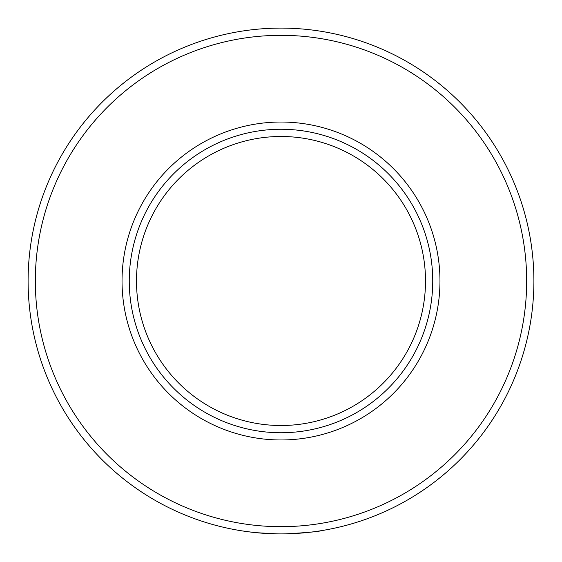 <?xml version="1.0" encoding="UTF-8"?>
<svg xmlns="http://www.w3.org/2000/svg" width="562" height="562" viewBox="0 0 562 562"><rect width="100%" height="100%" fill="white"/><g stroke="black" fill="none" stroke-linecap="round" stroke-linejoin="round"><path stroke-width="0.84" d="M281 439.969A158.969 158.969 0 0 1 122.031 281A158.969 158.969 0 0 1 281 122.031A158.969 158.969 0 0 1 439.969 281A158.969 158.969 0 0 1 281 439.969M281 129.26A151.74 151.74 0 0 0 129.26 281A151.74 151.74 0 0 0 281 432.74A151.74 151.74 0 0 0 432.74 281A151.74 151.74 0 0 0 281 129.26M256.335 532.692L249.704 531.954M251.685 532.193L241.815 530.844M285.215 533.865C307.063 532.643 318.9 531.61 320.719 530.76M281 526.671A245.671 245.671 0 0 0 526.671 281A245.671 245.671 0 0 0 281 35.329A245.671 245.671 0 0 0 35.329 281A245.671 245.671 0 0 0 281 526.671M281 28.1A252.9 252.9 0 0 1 533.9 281A252.9 252.9 0 0 1 281 533.9A252.9 252.9 0 0 1 28.1 281A252.9 252.9 0 0 1 281 28.1M281 136.489A144.511 144.511 0 0 0 136.489 281A144.511 144.511 0 0 0 281 425.511A144.511 144.511 0 0 0 425.511 281A144.511 144.511 0 0 0 281 136.489M277.319 533.872L256.3 532.692"/></g></svg>
